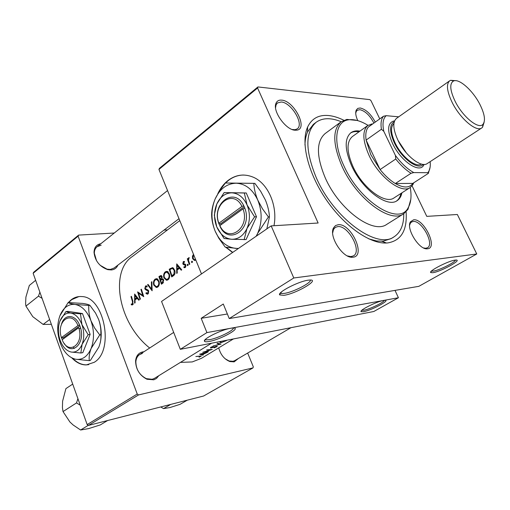 <?xml version="1.0" encoding="UTF-8"?>
<svg xmlns="http://www.w3.org/2000/svg" width="510" height="510" viewBox="0 0 510 510"><rect width="100%" height="100%" fill="white"/><g stroke="black" fill="none" stroke-linecap="round" stroke-linejoin="round"><path stroke-width="0.76" d="M209.278 341.458C206.505 341.981 204.905 341.91 204.484 341.247C202.483 339.125 221.212 329.785 230.565 328.287L232.809 328.006C242.588 327.28 221.212 339.399 209.278 341.458M205.294 339.513L205.919 339.883L209.642 339.673C218.05 338.226 234.249 330.27 233.331 328M283.828 295.335L279.729 294.933C276.898 292.523 298.739 281.201 308.34 280.175L309.226 280.073C321.37 278.849 296.297 293.76 283.828 295.335M280.455 292.918L281.399 293.473L284.261 293.397C292.963 292.326 311.948 282.61 310.271 280.041M363.528 311.699L361.086 311.648C359.117 310.341 376.762 301.499 383.475 300.466L384.572 300.32C391.457 299.682 371.656 310.335 363.528 311.699M361.832 310.297L363.891 310.227C369.603 309.277 384.043 302.302 384.304 300.345M432.741 272.716L430.752 272.57C428.279 271.154 448.494 260.782 455.105 260.119L455.519 260.068C463.622 259.163 440.838 271.734 432.741 272.716M431.447 271.09L433.156 271.141C438.817 270.485 455.449 262.242 455.411 260.081M73.472 347.329L74.294 348.419M71.865 357.918C76.315 362.616 81.115 364.956 86.273 364.924L94.203 362.317C114.673 350.657 104.301 296.692 81.798 296.571C78.004 296.253 74.505 297.298 71.311 299.708L68.321 302.538M78.884 296.59L71.668 299.663L68.678 302.494M72.637 358.288C76.984 362.706 81.651 364.892 86.623 364.854L88.772 364.637M273.985 225.72C277.893 205.708 267.928 183.071 252.979 177.085C244.201 173.572 235.951 174.649 228.231 180.317C223.864 183.683 220.377 188.177 217.757 193.8M225.777 247.248L232.56 252.507M243.544 175.032C238.144 175.108 233.159 176.868 228.582 180.317L225.509 183.001M224.706 183.829L219.893 190.37M226.242 247.331L232.745 252.38M427.507 248.797L427.157 248.823C419.029 249.894 405.769 228.327 410.48 221.754L413.648 219.791C423.963 218.395 438.313 248.172 427.507 248.797M423.587 247.943L425.665 248.268L427.425 247.783C434.826 244.245 421.783 220.212 413.215 221.48L411.538 221.997L410.295 223.31L409.626 225.273M352.965 257.199L352.442 257.238C342.714 258.372 328.453 235.977 333.623 227.734L335.51 225.579L338.206 224.712C351.122 223.068 366.403 256.326 352.965 257.199M347.361 255.905L350.88 256.606L353.468 255.867C362.4 251.258 348.298 225.127 337.76 226.599L335.306 227.39L333.534 229.404L332.673 232.866M295.271 130.216C285.995 130.311 272.123 110.829 276.044 103.179C277.038 100.916 278.894 99.896 281.603 100.132C294.174 100.674 308.575 129.208 296.641 130.171L295.271 130.216M292.147 129.489L295.073 129.718L297.228 128.858C304.419 124.306 291.299 102.37 281.208 102.006L277.453 102.95L276.076 104.843L275.553 107.769M357.771 120.628C355.706 116.057 355.209 112.519 356.286 110.013L357.841 108.369L360.232 107.992C365.88 109.312 370.891 114.017 375.271 122.1M373.906 123.076C369.884 115.419 365.198 110.95 359.843 109.675L357.217 110.287L356.197 111.556L355.725 113.284M117.861 265.155C116.682 267.973 114.533 269.573 111.416 269.949L107.808 269.662C99.628 266.704 95.032 260.941 94.018 252.373C94.216 247.414 96.486 244.539 100.821 243.742M101.152 245.195L97.098 246.712C95.281 248.211 94.356 250.378 94.331 253.228L96.543 260.763M100.158 265.296L107.043 269.165L110.37 269.433L114.081 268.03L179.004 218.694M238.399 358.485L234.16 361.864L229.895 361.564C224.292 359.263 220.569 354.692 218.726 347.852L218.752 347.954M225.127 358.753L229.13 361.01L233.064 361.29L234.696 360.653L291 327.675M158.776 375.717L156.481 378.458L153.797 379.81L146.988 379.261C139.581 375.424 135.781 369.317 135.59 360.927C136.125 355.91 138.471 352.914 142.634 351.932L143.877 351.785M142.347 353.456L139.657 354.526C137.4 356.056 136.132 358.466 135.851 361.762C136.023 369.495 139.523 375.124 146.357 378.662L152.178 379.287L154.485 378.356L211.599 343.198M406.1 211.828C407.356 230.284 401.23 240.65 387.721 242.919L386.44 243.009C369.686 243.927 344.008 225.93 325.973 199.333C307.881 172.775 300.6 142.284 307.619 127.054C311.693 118.588 318.572 114.737 328.261 115.502C333.132 115.942 338.328 117.523 343.848 120.252M341.203 121.724C330.952 117.542 322.607 117.721 316.174 122.247L313.408 124.332L307.549 131.931C305.936 135.571 305.076 139.944 304.974 145.038M368.736 238.846L376.546 240.956L383.093 241.198L391.106 238.629L394.058 236.825C400.637 232.509 403.875 224.814 403.761 213.741M180.419 362.393L192.251 361.934L201.526 358.288L233.421 338.933M179.781 220.607L132.383 256.505C109.573 271.352 118.046 322.951 149.679 348.018M195.821 356.528L200.589 356.203L199.078 357.242L201.342 355.903L195.821 356.528M208.399 351.779L204.44 351.983L212.313 349.395L206.646 349.898L210.687 349.86L202.731 352.295L208.322 351.588M213.11 345.946L221.028 344.084L217.572 343.211L217.069 343.523L219.835 344.282L213.11 345.946M134.634 294.028L134.627 303.15L135.105 302.812L135.003 299.912L137.203 298.35L138.765 300.224L139.243 299.893L134.634 294.028M145.911 293.358L147.199 294.162L148.015 293.932L148.703 290.891L145.216 288.284L145.669 286.811L146.912 287.085L147.18 286.333L146.243 285.798L145.509 286.002L144.783 288.634L145.395 289.584L148.251 291.197L147.728 293.161L146.191 292.683L145.911 293.358L146.944 293.231M155.136 279.104C153.574 280.506 153.102 282.47 153.714 284.988L156.238 287.474L157.768 287.041C159.286 285.664 159.707 283.707 159.024 281.169L156.704 278.651L155.136 279.104L157.329 278.862M165.336 271.798C163.742 273.22 163.257 275.209 163.888 277.752L166.413 280.239L168.026 279.792C169.575 278.39 170.002 276.407 169.307 273.851L166.987 271.333L165.336 271.798L167.624 271.556M176.715 263.88L176.715 273.398L177.238 273.028L177.129 270L179.526 268.298L181.228 270.211L181.745 269.841L176.715 263.88M187.438 264.308L187.234 265.27L187.654 265.665L188.133 264.633L187.438 264.308L187.827 264.269M191.741 261.26L191.53 262.229L191.951 262.624L192.436 261.585L191.741 261.26L192.13 261.222M193.5 254.299L192.429 256.211L192.576 258.621L194.399 260.431L195.738 260.081M187.31 258.831L189.312 264.492L189.797 264.148L188.477 260.24L189.21 257.588L188.726 257.697L188.062 259.322L187.795 258.487L187.31 258.831L187.89 258.774M184.575 261.649L183.319 261.56L182.809 263.747L183.288 264.486L185.359 265.385L185.009 266.781L184.008 266.736L183.887 267.482L184.371 267.68L185.296 267.457L185.831 265.015L185.328 264.269L183.281 263.377L183.543 262.255L184.41 262.363L184.575 261.649M171.742 276.917L173.362 275.77C175.013 274.558 175.453 272.678 174.694 270.134L172.558 267.603L169.199 269.261L171.742 276.917M158.922 276.624L161.409 284.217L162.792 283.241L163.646 279.926L162.001 278.683L162.084 276.643L161.064 275.476L158.922 276.624L160.516 276.452M147.581 284.752L152.127 290.783L151.865 281.679L151.387 282.024L151.572 289.164L148.059 284.408L147.581 284.752L148.244 284.676M139.995 299.357L140.435 299.045L138.503 293.186L143.769 296.686L141.378 289.195L140.939 289.508L142.755 295.411L137.617 291.886L139.995 299.357M130.987 296.635L132.46 301.588L132.453 303.973L131.287 303.966L131.236 304.719L131.982 304.948L132.708 304.75L132.919 301.359L131.421 296.329L130.987 296.635L131.484 296.571M220.314 341.496L220.033 342.503L221.219 342.643L226.778 340.368M214.015 347.884L216.775 346.736L217.298 346.08L211.389 347.699L211.401 347.259L213.218 346.379L210.853 347.233L210.42 347.903L210.949 347.986L216.616 346.36L214.015 347.884M199.62 354.201L202.84 355.164L203.331 354.864L202.323 354.667L207.621 352.251L199.62 354.201M418.831 286.339L229.239 318.559L293.785 277.982L476.767 253.98L418.831 286.339M257.933 86.936L257.575 88L158.948 169.428L159.407 168.351L257.933 86.936L369.877 99.641L371.012 100.719L379.765 118.881M412.061 185.85L426.774 216.367L457.355 214.5L476.767 253.98M33.137 273.303L33.679 272.244L78.616 235.11L78.1 236.175L33.137 273.303L87.172 424.588L137.241 394.032L138.541 394.938L88.434 425.429L87.172 424.588M78.1 236.175L137.241 394.032M138.541 394.938L253.011 367.895L203.598 396.009L88.434 425.429M247.656 353.06L253.291 366.767L253.011 367.895M167.509 229.902L163.99 230.106M114.278 233.019L78.616 235.11M257.575 88L318.132 223.017L271.18 225.892L293.785 277.982M158.948 169.428L201.488 273.927M206.92 332.59L398.418 297.744L373.824 311.489L180.317 349.318L206.92 332.59L201.176 318.297L227.371 314.001M271.18 225.892L161.555 301.455L180.317 349.318M395.014 290.388L398.418 297.744M201.176 318.297L223.278 304.017L229.239 318.559M193.022 256.16L192.429 256.211M193.182 258.564L192.576 258.621M195.566 259.373L194.406 259.641L193.067 258.277L193.462 255.274M192.48 262.134L191.53 262.229M188.458 259.284L188.062 259.322M189.204 257.652L188.726 257.697M188.177 265.174L187.234 265.27M184.199 261.471L183.319 261.56M185.462 267.323L183.887 267.482M185.857 266.698L185.009 266.781M185.927 265.327L185.359 265.385M185.767 264.868L185.028 264.939M185.646 264.639L184.225 264.779M185.347 264.282L183.288 264.486M183.46 263.683L182.809 263.747M180.298 268.222L179.526 268.298M177.117 265.41L179.004 267.686L177.11 269.031L177.117 265.41L177.869 265.334M179.762 267.61L179.004 267.686M178.736 268.866L177.11 269.031M170.773 269.101L169.199 269.261M172.82 268.47L173.432 268.037M171.915 275.802L169.894 269.713L171.921 268.521L172.527 268.496L174.222 270.472L173.935 274.119L171.915 275.802L173.566 275.617M174.783 270.415L174.222 270.472M174.802 274.029L173.935 274.119M164.449 277.689L163.888 277.752M167.586 272.142L167.937 271.747M165.578 272.563L166.987 272.206L168.842 274.182C169.39 276.28 169.014 277.893 167.707 279.021L166.349 279.397L164.347 277.421C163.844 275.343 164.258 273.723 165.578 272.563M169.39 274.119L168.842 274.182M168.88 278.894L167.707 279.021M159.598 277.077L161.052 276.324L161.632 276.981L160.338 279.518L159.598 277.077M162.154 276.924L161.632 276.981M163.111 279.021L160.644 279.295M163.257 279.187L160.338 279.518M160.593 280.296L162.352 279.442L163.181 280.251L162.231 282.655L161.574 283.12L160.593 280.296M163.723 280.188L163.181 280.251M163.468 282.508L162.231 282.655M163.149 282.935L161.574 283.12M154.262 284.924L153.714 284.988M157.386 279.442L157.692 279.085M155.371 279.869L156.717 279.518L158.565 281.494C159.107 283.573 158.737 285.173 157.456 286.276L156.175 286.639L154.167 284.669C153.676 282.604 154.077 281.004 155.371 279.869M159.101 281.431L158.565 281.494M158.616 286.135L157.456 286.276M152.076 289.106L151.572 289.164M151.865 281.966L151.387 282.024M148.671 293.04L147.728 293.161M148.773 291.133L148.251 291.197M148.525 290.502L147.817 290.592M147.007 289.387L145.395 289.584M145.331 288.571L144.783 288.634M146.523 285.887L145.509 286.002M143.284 295.341L142.755 295.411M141.448 289.45L140.939 289.508M139.402 293.072L138.503 293.186M137.879 298.261L137.203 298.35M134.997 295.507L136.718 297.751L134.984 298.981L134.997 295.507L135.654 295.424M137.394 297.661L136.718 297.751M136.616 298.771L134.984 298.981M133.002 304.476L131.236 304.719M133.276 303.928L132.243 304.068M133.295 303.858L132.453 303.973M226.293 340.693L221.684 342.357L220.76 342.255L220.817 341.617M219.657 343.842L219.835 344.282M210.694 347.342L210.949 347.986M202.674 354.75L202.84 355.164M200.723 354.195L203.796 353.487L201.992 354.59L200.647 354.01M200.723 355.916L200.915 356.394M359.971 131.121C356.356 130.483 353.347 131.006 350.944 132.702C344.409 138.446 344.639 149.462 351.619 165.756C362.221 189.478 387.326 208.201 397.137 200.647C399.591 199.034 401.185 196.433 401.925 192.831M359.021 131.809C355.655 131.217 352.805 131.631 350.478 133.065M368.022 125.345C360.615 120.832 354.087 118.996 348.426 119.837C335.306 121.501 332.533 141.818 343.804 165.623C359.85 201.966 399.336 226.344 408.172 207.723C411.034 202.77 411.729 196.025 410.257 187.476M410.811 199.353L407.981 209.355L403.69 213.786C390.462 223.909 356.337 198.594 342.012 166.305C332.686 144.336 332.392 129.495 341.139 121.769L346.838 119.41L357.185 120.468M341.139 121.769L325.125 133.575C316.174 141.436 316.238 156.238 325.303 177.977C339.239 209.922 373.269 234.619 386.816 224.33L403.69 213.786M316.174 122.247C305.031 132.09 305.114 150.667 316.404 177.984C333.967 218.49 377.043 249.645 394.058 236.825M413.75 182.79L412.717 184.939L410.206 187.508L394.039 197.899C385.158 204.759 362.502 187.865 352.945 166.483C346.621 151.757 346.424 141.793 352.359 136.584L367.971 125.383L372.867 123.822M396.621 200.946C398.814 199.308 400.248 196.815 400.936 193.469M77.915 398.673L76.506 402.932L80.242 405.201M107.604 420.533L100.323 424.913L88.638 428.598L80.599 430.006L73.159 425.002L69.921 422.006L63.023 411.583L62.43 407.707L62.596 401.236L65.911 388.614L72.707 384.094M76.506 402.932L63.023 411.583M88.281 425.327L80.599 430.006M187.323 400.165L180.075 404.328L169.958 407.554L163.525 408.599L160.841 407.012M170.793 404.392L163.525 408.599M39.882 292.192L38.46 296.163L25.94 306.108L25.602 303.788L25.895 297.113L29.319 285.466L35.636 280.315M38.46 296.163L42.075 298.324M49.636 319.509L43.14 324.424L32.787 316.665L25.94 306.108M51.357 324.322L43.14 324.424M371.42 124.854L368.36 127.047C366.046 129.852 365.294 134.2 366.103 140.078L370.802 154.677L380.103 169.562C385.018 175.701 390.099 180.362 395.333 183.536C403.576 188.177 409.409 188.126 412.839 183.383L428.336 173.387L427.769 172.699L428.425 171.87C430.032 169.447 430.606 166.037 430.153 161.651M410.206 187.508C401.529 194.253 378.828 176.957 369.023 155.359C362.527 140.492 362.176 130.503 367.971 125.383M368.36 127.047L383.443 116.248L386.204 115.674C383.016 118.524 382.219 123.751 383.813 131.357L381.416 129.259L366.103 140.078L380.103 169.562L395.741 159.024L395.409 155.435C401.338 163.41 407.464 169.129 413.788 172.59L427.769 172.699M413.788 172.59L411.034 173.273L395.333 183.536L412.839 183.383M383.813 131.357L395.409 155.435M398.686 116.828L386.204 115.674M430.108 167.235L428.336 173.387M381.416 129.259C380.524 123.356 381.2 119.021 383.443 116.248M411.034 173.273C405.801 170.008 400.707 165.259 395.741 159.024M479.942 104.493C473.076 90.793 459.338 78.349 453.626 80.956C449.386 83.398 449.89 90.193 455.149 101.35C462.825 117.007 478.839 129.91 483.053 124.23C485.66 120.558 484.627 113.979 479.942 104.493M484.105 122.317L482.536 127.277L481.74 127.959C476.327 132.345 460.065 118.549 452.179 102.478C446.887 91.354 446.052 84.131 449.68 80.803L450.598 80.312L455.787 80.676M394.255 121.794C389.372 124.599 389.398 131.605 394.345 142.825C401.606 158.521 418.232 170.691 423.217 164.392M424.122 164.424L423.568 165.418C419.067 173.604 400.541 160.828 392.56 143.508C387.09 130.879 387.377 123.401 393.433 121.087L394.555 120.94M421.451 164.073C415.905 168.096 401.51 156.697 395.084 142.864C390.787 133.32 390.392 126.882 393.898 123.554M481.74 127.959L427.284 163.525C421.286 168.255 405.067 155.473 397.806 139.899C392.949 129.107 392.534 121.915 396.563 118.333L449.68 80.803M62.163 339.717L78.757 327.707C84.399 344.588 68.225 355.801 62.163 339.717M64.324 343.549C72.203 356.439 85.776 342.943 80.331 327.095L79.547 324.966C75.251 314.058 64.387 313.758 61.525 324.099M80.503 313.816L70.724 313.044L65.854 311.629L67.824 311.361L82.48 313.542L80.503 313.816L81.925 324.589C79.26 317.858 75.525 314.007 70.724 313.044C65.949 312.598 62.367 315.276 59.963 321.07C57.84 327.133 57.91 333.559 60.167 340.349C62.698 346.966 66.345 350.854 71.107 352.028L80.861 353.003L82.83 352.652L90.136 334.388L82.48 313.542M65.854 311.629L59.963 321.07M66.861 346.118L67.033 346.596M80.861 353.003L82.104 344.307L88.166 334.707L90.136 334.388M88.166 334.707L81.925 324.589C84.284 331.564 84.348 338.136 82.104 344.307C79.56 350.128 75.894 352.703 71.107 352.028M91.143 348.445C94.344 339.736 94.267 330.461 90.907 320.605C87.114 311.106 81.817 305.713 75.021 304.419C68.289 303.864 63.246 307.657 59.887 315.805C56.922 324.296 57.018 333.291 60.18 342.777C63.712 352.04 68.831 357.523 75.544 359.225C82.301 360.226 87.503 356.637 91.143 348.445L99.737 334.898L100.795 334.719C101.222 338.436 100.572 342.554 98.857 347.081L90.359 360.449L89.307 360.647C88.823 357.076 89.435 353.009 91.143 348.445M99.737 334.898L94.656 328.07L90.907 320.605C89.123 315.352 88.434 310.303 88.836 305.445L75.021 304.419C71.521 303.89 69.232 303.272 68.136 302.558L82.767 303.424C86.273 303.941 88.651 304.572 89.894 305.305L95.555 313.089L98.647 319.458C100.432 324.653 101.152 329.74 100.795 334.719M88.836 305.445L89.894 305.305M68.136 302.558L59.887 315.805M75.544 359.225L89.307 360.647M100.196 342.93C101.962 335.185 101.445 327.363 98.647 319.458M79.547 324.966L77.979 325.578L61.41 337.614L62.277 339.634M77.979 325.578C71.553 309.43 55.877 321.294 61.41 337.614M79.114 329.007L80.58 327.956M79.879 325.775L63.495 337.652L63.807 338.525M63.495 337.652L61.672 337.945M219.88 225.611L242.996 208.883L244.845 208.169L243.767 205.759C234.46 185.876 210.891 203.764 218.911 223.801L219.88 225.611C227.932 243.914 250.512 228.25 242.996 208.883M219.912 226.191C228.531 246.043 253.03 229.117 244.813 208.188M244.315 193.009L224.145 192.576L246.253 192.971L244.315 193.009L247.069 204.963C243.487 197.313 238.387 193.271 231.769 192.837C225.197 193.022 220.212 196.739 216.814 204L214.296 215.15L216.775 226.905L224.043 238.463L231.636 239.266L246.069 239.572L256.498 216.75L246.253 192.971M224.145 192.576L216.814 204C213.798 211.522 213.786 219.153 216.775 226.905C220.141 234.415 225.095 238.533 231.636 239.266C238.234 239.394 243.34 235.805 246.974 228.493L254.566 216.846L256.498 216.75M244.137 239.725L246.974 228.493C250.187 220.798 250.219 212.957 247.069 204.963L254.566 216.846M256.16 236.238L257.646 233.395C262.236 222.538 262.293 211.459 257.805 200.169C252.699 189.382 245.469 183.727 236.117 183.205C226.854 183.555 219.861 188.821 215.131 198.996C210.923 209.514 210.91 220.18 215.086 230.998C219.765 241.498 226.708 247.305 235.913 248.408L238.501 248.415M256.536 235.983L257.646 233.395L268.413 216.948L262.484 208.819L257.805 200.169C255.363 194.195 254.037 188.598 253.833 183.37L225.382 183.001L254.866 183.364L260.731 191.403L265.366 199.952C267.801 205.855 269.165 211.503 269.446 216.897L266.826 228.894M253.833 183.37L254.866 183.364M225.382 183.001L219.638 190.759L215.131 198.996C212.855 204.567 211.688 209.763 211.637 214.589C211.675 219.746 212.823 225.216 215.086 230.998L218.796 238.208L225.235 247.146L238.285 248.568M268.413 216.948L269.446 216.897M243.767 205.759L241.957 206.454L218.879 223.221L218.911 223.801M241.957 206.454C233.312 188.126 211.535 204.618 218.879 223.221M244.207 206.684L220.69 223.724L221.104 224.725M220.69 223.724L218.879 223.826M173.183 268.209L170.251 268.509M174.037 275.209L172.514 275.374M161.562 275.731L159.917 275.91M147.964 289.852L146.529 290.024M132.97 301.518L132.46 301.588M406.304 152.866L398.227 140.703M205.192 339.628L204.484 341.247M280.513 293.008L279.729 294.933M361.475 310.641L361.086 311.648M431.205 271.333L430.752 272.57M281.399 293.473L280.946 292.421M205.919 339.883L205.645 339.188M86.623 364.854L86.273 364.924M425.665 248.268L427.157 248.823M410.295 223.31L410.48 221.754M350.88 256.606L352.442 257.238M333.534 229.404L333.623 227.734M276.076 104.843L276.044 103.179M356.197 111.556L356.286 110.013M275.68 104.359L276.057 104.059M333.196 228.76L333.585 228.505M409.97 222.959L410.365 222.717M355.872 111.282L356.229 111.021M107.043 269.165L107.808 269.662M94.331 253.228L94.018 252.373M229.13 361.01L229.895 361.564M146.357 378.662L146.988 379.261M135.851 361.762L135.59 360.927M381.875 241.281L386.44 243.009M307.549 131.931L307.619 127.054M306.714 129.368L307.6 128.705L306.714 129.368M383.953 242.996L384.897 242.422L383.953 242.996M425.831 248.714L426.232 248.478M351.32 257.193L351.721 256.944M295.073 129.718L296.641 130.171M194.399 260.431L195.241 260.349M195.12 259.571L195.623 259.526M183.963 262.172L184.467 262.121M184.371 267.68L185.009 267.616M184.856 266.864L185.831 266.762M184.652 264.817L185.691 264.715M183.931 264.747L185.608 264.575M172.527 268.496L173.77 268.368M166.413 280.239L167.395 280.124M166.987 272.206L168.3 272.066M167.203 279.295L168.714 279.123M161.052 276.324L161.925 276.229M162.352 279.442L163.359 279.327M156.238 287.474L157.15 287.366M156.717 279.518L158.017 279.372M156.959 286.543L158.457 286.365M147.199 294.162L147.702 294.098M147.556 293.256L148.646 293.116M146.166 286.671L147.103 286.563M131.982 304.948L132.453 304.884M220.04 342.503L219.861 342.07M220.626 341.929L220.441 341.47M211.076 347.559L210.93 347.189M408.172 207.723L407.981 209.355M348.426 119.837L346.838 119.41M97.098 246.712L167.548 190.555M173.687 332.412L136.795 356.388M412.909 183.332L412.717 184.939M372.262 124.255L371.28 123.994M428.425 171.87L428.241 173.247M453.626 80.956L450.598 80.312M394.402 121.342L393.433 121.087M423.695 164.424L423.568 165.418M483.053 124.23L482.536 127.277"/></g></svg>
